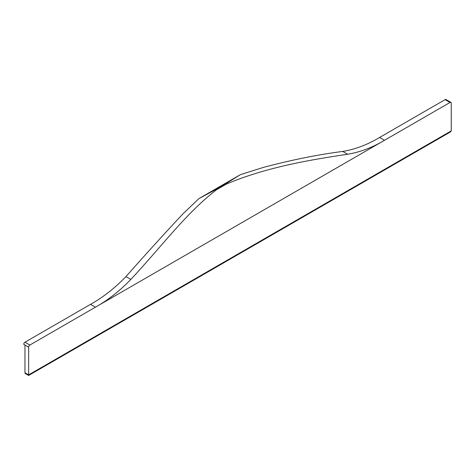 <?xml version="1.0" encoding="UTF-8"?>
<svg xmlns="http://www.w3.org/2000/svg" width="475" height="475" viewBox="0 0 475 475"><rect width="100%" height="100%" fill="white"/><g stroke="black" fill="none" stroke-linecap="round" stroke-linejoin="round"><path stroke-width="0.71" d="M451.25 130.886L28.648 374.87L28.648 375.458L450.532 131.884L451.25 130.886L451.25 103.164A1.734 0.997 -60 0 0 450.894 102.368L445.989 99.542A1.734 0.997 -60 0 0 445.122 99.625L379.584 137.465L384.489 140.297L29.878 345.028A1.734 0.997 120 0 0 28.648 347.148L23.75 344.322L24.973 345.171L24.973 372.75A1.734 0.997 120 0 0 25.335 373.546L28.648 375.458L28.648 347.148M450.894 102.368A1.734 0.997 -60 0 0 450.027 102.457L384.489 140.297C372.317 147.559 360.038 152.208 347.647 154.244C311.297 159.689 266.071 167.111 226.142 184.199L220.964 186.752L240.374 174.669L263.316 167.426C291.46 159.95 317.941 154.618 342.76 151.424C355.14 149.382 367.418 144.727 379.584 137.465M125.958 276.592L130.845 279.413C162.349 245.682 185.826 213.441 216.469 189.78L220.964 186.752L198.847 198.645L183.029 213.774C165.062 232.928 146.039 253.864 125.958 276.592C114.867 288.099 103.051 297.356 90.511 304.362L24.973 342.202A1.734 0.997 120 0 0 23.75 344.322M130.845 279.413C119.765 290.932 107.956 300.188 95.416 307.188L90.511 304.362M450.027 102.457L445.122 99.625M24.973 372.75L28.648 374.87M29.878 345.028L24.973 342.202M226.142 184.199L216.469 189.78M342.76 151.424L347.647 154.244M199.874 198.051L239.453 175.204"/></g></svg>
